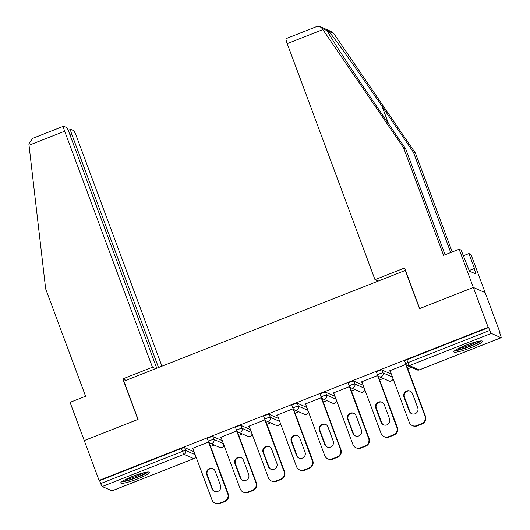 <?xml version="1.0" encoding="UTF-8"?>
<svg xmlns="http://www.w3.org/2000/svg" width="530" height="530" viewBox="0 0 530 530"><rect width="100%" height="100%" fill="white"/><g stroke="black" fill="none" stroke-linecap="round" stroke-linejoin="round"><path stroke-width="0.79" d="M137.787 478.848A15.284 2.074 159.6 0 0 149.42 472.329A15.284 2.074 159.6 0 0 132.407 476.47A15.284 2.074 159.6 0 0 120.774 482.989A15.284 2.074 159.6 0 0 137.787 478.848M470.865 347.766A15.284 2.074 159.6 0 0 482.499 341.247A15.284 2.074 159.6 0 0 465.486 345.388A15.284 2.074 159.6 0 0 453.852 351.907A15.284 2.074 159.6 0 0 470.865 347.766M156.748 368.244L69.37 133.295A5.876 0.802 68.5 0 0 66.303 127.379L63.679 126.219A5.876 0.802 68.5 0 0 63.56 126.206A5.876 0.802 68.5 0 0 64.673 131.215L29.017 145.246L45.666 288.89L85.588 396.241L70.053 402.356L84.263 440.569L138.091 419.389L123.881 381.176L405.298 270.426L419.508 308.632L473.336 287.452L485.175 292.686L499.995 332.535L499.472 332.303L500.558 335.218A2.942 0.404 68.5 0 1 501.115 337.723L419.29 369.927A2.942 0.404 68.5 0 0 419.336 369.88M210.569 446.439L214.166 445.021M238.745 435.349L242.343 433.931M266.921 424.258L270.525 422.841M295.097 413.168L298.701 411.75M323.28 402.078L326.877 400.667M351.456 390.994L355.054 389.576M379.632 379.904L383.236 378.486M407.815 368.814L411.412 367.396M499.618 332.681L499.995 332.535M404.662 361.029A2.942 0.397 -20.4 0 1 404.615 360.983A2.942 0.397 -20.4 0 1 406.854 359.731L407.934 362.646L489.76 330.442A2.942 0.404 68.5 0 0 491.29 333.403L501.055 337.716A2.942 0.404 68.5 0 0 501.115 337.723M406.854 359.731L488.673 327.533L488.156 327.301L473.336 287.452L485.175 292.686L470.965 254.473L468.924 253.572L463.266 255.798M489.76 330.442L488.673 327.533M126.067 380.315L122.821 378.877L137.913 419.455L84.263 440.569L99.084 480.418L488.156 327.301M112.082 490.793A2.942 0.404 -111.5 0 1 112.042 490.84A2.942 0.404 -111.5 0 1 111.982 490.833L102.217 486.52A2.942 0.404 -111.5 0 1 100.687 483.559L99.607 480.65L99.084 480.418M405.934 364.388L389.325 370.927L389.841 371.159L389.702 370.781M389.841 371.159L390.186 371.02M99.607 480.65L181.426 448.446A2.942 0.397 -20.4 0 1 184.652 447.611L194.112 451.792M207.415 438.654A2.942 0.397 -20.4 0 1 207.369 438.608A2.942 0.397 -20.4 0 1 209.608 437.356A2.942 0.397 -20.4 0 1 212.835 436.521L222.289 440.702M235.592 427.564A2.942 0.397 -20.4 0 1 235.545 427.525A2.942 0.397 -20.4 0 1 237.785 426.266A2.942 0.397 -20.4 0 1 241.011 425.431L250.465 429.611M263.768 416.474A2.942 0.397 -20.4 0 1 263.721 416.434A2.942 0.397 -20.4 0 1 265.961 415.175A2.942 0.397 -20.4 0 1 269.187 414.341L278.647 418.521M291.95 405.384A2.942 0.397 -20.4 0 1 291.904 405.344A2.942 0.397 -20.4 0 1 294.137 404.092A2.942 0.397 -20.4 0 1 297.37 403.25L306.824 407.431M320.127 394.293A2.942 0.397 -20.4 0 1 320.08 394.254A2.942 0.397 -20.4 0 1 322.32 393.002A2.942 0.397 -20.4 0 1 325.546 392.16L335 396.347M348.303 383.203A2.942 0.397 -20.4 0 1 348.256 383.163A2.942 0.397 -20.4 0 1 350.496 381.911A2.942 0.397 -20.4 0 1 353.722 381.07L363.176 385.257M376.479 372.12A2.942 0.397 -20.4 0 1 376.439 372.073A2.942 0.397 -20.4 0 1 378.672 370.821A2.942 0.397 -20.4 0 1 381.898 369.986L391.359 374.167M377.757 375.478L361.149 382.017L362.01 382.11M349.581 386.569L332.966 393.108L333.827 393.2M321.399 397.659L304.79 404.198L305.651 404.291M293.223 408.749L276.614 415.281L277.475 415.374M265.046 419.833L248.431 426.372L249.299 426.464M236.864 430.923L220.255 437.462L221.116 437.555M208.688 442.013L192.079 448.552L192.94 448.645M361.665 382.243L361.52 381.865M333.483 393.333L333.344 392.955M305.306 404.423L305.167 404.046M277.13 415.513L276.991 415.136M248.954 426.604L248.808 426.226M220.772 437.694L220.632 437.316M192.595 448.784L192.456 448.406M421.589 423.728L416.712 425.643L417.229 425.875L422.105 423.954L421.589 423.728A5.876 5.77 -66.1 0 0 424.981 416.136L405.761 364.461M416.712 425.643A5.876 5.77 -66.1 0 1 409.266 422.317L390.047 370.642M412.466 393.631A4.604 4.518 -66.1 0 0 405.125 391.995A4.604 4.518 -66.1 0 0 403.979 396.97L409.259 411.161A4.604 4.518 -66.1 0 0 416.6 412.797A4.604 4.518 -66.1 0 0 417.746 407.822L412.466 393.631M424.981 416.136L425.497 416.361L406.377 364.958M425.497 416.361A5.876 5.77 113.9 0 1 422.105 423.954M417.229 425.875A5.876 5.77 113.9 0 1 412.824 425.795L412.307 425.563M410.339 391.213A4.604 4.518 -66.1 0 0 404.496 397.202L409.776 411.393A4.604 4.518 -66.1 0 0 411.903 413.811M393.412 434.819L388.536 436.733L389.053 436.965L393.929 435.044L393.412 434.819A5.876 5.77 -66.1 0 0 396.804 427.226L377.585 375.545M388.536 436.733A5.876 5.77 -66.1 0 1 381.083 433.408L361.871 381.733M384.29 404.721A4.604 4.518 -66.1 0 0 376.943 403.085A4.604 4.518 -66.1 0 0 375.803 408.06L381.077 422.251A4.604 4.518 -66.1 0 0 388.424 423.887A4.604 4.518 -66.1 0 0 389.57 418.912L384.29 404.721M396.804 427.226L397.321 427.452L378.201 376.042M397.321 427.452A5.876 5.77 113.9 0 1 393.929 435.044M389.053 436.965A5.876 5.77 113.9 0 1 384.647 436.879L384.131 436.654M382.163 402.303A4.604 4.518 -66.1 0 0 376.32 408.285L381.593 422.483A4.604 4.518 -66.1 0 0 383.72 424.901M365.236 445.902L360.36 447.824L360.877 448.055L365.753 446.134L365.236 445.902A5.876 5.77 -66.1 0 0 368.622 438.317L349.402 386.635M360.36 447.824A5.876 5.77 -66.1 0 1 352.907 444.498L333.688 392.823M356.114 415.805A4.604 4.518 -66.1 0 0 348.767 414.175A4.604 4.518 -66.1 0 0 347.62 419.15L352.9 433.341A4.604 4.518 -66.1 0 0 360.248 434.978A4.604 4.518 -66.1 0 0 361.387 430.002L356.114 415.805M368.622 438.317L369.138 438.542L350.019 387.132M369.138 438.542A5.876 5.77 113.9 0 1 365.753 446.134M360.877 448.055A5.876 5.77 113.9 0 1 356.465 447.969L355.948 447.744M353.987 413.387A4.604 4.518 -66.1 0 0 348.137 419.376L353.417 433.573A4.604 4.518 -66.1 0 0 355.544 435.991M337.053 456.992L332.177 458.914L332.694 459.146L337.577 457.224L337.053 456.992A5.876 5.77 -66.1 0 0 340.445 449.4L321.226 397.725M332.177 458.914A5.876 5.77 -66.1 0 1 324.731 455.588L305.512 403.913M327.931 426.895A4.604 4.518 -66.1 0 0 320.59 425.259A4.604 4.518 -66.1 0 0 319.444 430.241L324.724 444.432A4.604 4.518 -66.1 0 0 332.065 446.068A4.604 4.518 -66.1 0 0 333.211 441.092L327.931 426.895M340.445 449.4L340.962 449.632L321.842 398.222M340.962 449.632A5.876 5.77 113.9 0 1 337.577 457.224M332.694 459.146A5.876 5.77 113.9 0 1 328.289 459.059L327.772 458.834M325.804 424.477A4.604 4.518 -66.1 0 0 319.961 430.466L325.241 444.657A4.604 4.518 -66.1 0 0 327.368 447.075M308.877 468.083L304.001 470.004L304.518 470.229L309.394 468.315L308.877 468.083A5.876 5.77 -66.1 0 0 312.269 460.49L293.05 408.815M304.001 470.004A5.876 5.77 -66.1 0 1 296.555 466.678L277.336 414.997M299.755 437.985A4.604 4.518 -66.1 0 0 292.414 436.349A4.604 4.518 -66.1 0 0 291.268 441.324L296.542 455.522A4.604 4.518 -66.1 0 0 303.889 457.158A4.604 4.518 -66.1 0 0 305.035 452.176L299.755 437.985M312.269 460.49L312.786 460.722L293.666 409.312M312.786 460.722A5.876 5.77 113.9 0 1 309.394 468.315M304.518 470.229A5.876 5.77 113.9 0 1 300.113 470.15L299.596 469.918M297.628 435.567A4.604 4.518 -66.1 0 0 291.785 441.556L297.065 455.747A4.604 4.518 -66.1 0 0 299.192 458.165M280.701 479.173L275.825 481.094L276.342 481.319L281.218 479.405L280.701 479.173A5.876 5.77 -66.1 0 0 284.087 471.581L264.868 419.906M275.825 481.094A5.876 5.77 -66.1 0 1 268.372 477.768L249.153 426.087M271.579 449.076A4.604 4.518 -66.1 0 0 264.231 447.439A4.604 4.518 -66.1 0 0 263.085 452.415L268.365 466.612A4.604 4.518 -66.1 0 0 275.713 468.242A4.604 4.518 -66.1 0 0 276.859 463.266L271.579 449.076M284.087 471.581L284.61 471.813L265.49 420.403M284.61 471.813A5.876 5.77 113.9 0 1 281.218 479.405M276.342 481.319A5.876 5.77 113.9 0 1 271.936 481.24L271.413 481.008M269.452 446.658A4.604 4.518 -66.1 0 0 263.609 452.647L268.882 466.837A4.604 4.518 -66.1 0 0 271.009 469.255M479.822 341.048A13.223 1.795 -20.4 0 1 475.748 343.612A13.223 1.795 -20.4 0 1 455.747 349.999M458.245 348.601A12.25 1.663 159.6 0 0 474.807 342.817A12.25 1.663 159.6 0 0 477.013 341.618M454.667 350.754A15.184 2.06 159.6 0 0 476.947 343.394A15.184 2.06 159.6 0 0 481.134 340.909M146.744 472.131A13.223 1.795 -20.4 0 1 142.669 474.694A13.223 1.795 -20.4 0 1 122.668 481.081M125.166 479.676A12.25 1.663 159.6 0 0 141.729 473.899A12.25 1.663 159.6 0 0 143.935 472.7M121.589 481.836A15.184 2.06 159.6 0 0 143.868 474.476A15.184 2.06 159.6 0 0 148.055 471.992M450.732 252.545L413.466 152.329L415.5 153.23L333.86 33.648L331.19 31.528L319.968 26.566L322.088 28.441L403.668 147.996L405.702 148.897L445.074 254.771M413.466 152.329L382.07 106.331C359.877 73.71 333.337 36.411 328.726 31.376C327.176 29.885 326.679 29.66 327.222 30.713C328.474 34.264 351.9 70.179 374.312 102.899L405.702 148.897M415.5 153.23L452.216 251.962M403.668 147.996L443.597 255.354L459.126 249.239L473.336 287.452L419.694 308.566L404.602 267.988L374.982 279.648L287.207 43.639A5.876 0.802 -111.5 0 1 286.094 38.63L316.907 26.5L319.968 26.566M374.982 279.648L378.221 281.079M459.126 249.239L461.166 250.14L469.428 271.128L476.086 274.07L474.058 268.617L469.202 270.525M474.058 268.617L474.608 268.856L468.924 253.572M327.023 30.263L327.222 30.713L322.088 28.441M29.017 145.246L28.885 143.829L32.741 138.33L63.56 126.206M161.948 366.19L76.512 136.448A5.876 0.802 68.5 0 0 73.445 130.532L70.821 129.373A5.876 0.802 68.5 0 0 70.702 129.366A5.876 0.802 68.5 0 0 71.815 134.375L70.033 135.077M158.53 367.542L71.815 134.375M155.688 368.655L152.448 367.224L64.673 131.215M122.821 378.877L152.448 367.224M252.525 490.263L247.643 492.184L248.166 492.41L253.042 490.488L252.525 490.263A5.876 5.77 -66.1 0 0 255.91 482.671L236.691 430.996M247.643 492.184A5.876 5.77 -66.1 0 1 240.196 488.859L220.977 437.177M243.402 460.166A4.604 4.518 -66.1 0 0 236.055 458.529A4.604 4.518 -66.1 0 0 234.909 463.505L240.189 477.696A4.604 4.518 -66.1 0 0 247.53 479.332A4.604 4.518 -66.1 0 0 248.676 474.357L243.402 460.166M255.91 482.671L256.427 482.903L237.307 431.493M256.427 482.903A5.876 5.77 113.9 0 1 253.042 490.488M248.166 492.41A5.876 5.77 113.9 0 1 243.754 492.33L243.237 492.098M241.276 457.748A4.604 4.518 -66.1 0 0 235.426 463.737L240.706 477.927A4.604 4.518 -66.1 0 0 242.833 480.346M224.342 501.353L219.466 503.268L219.983 503.5L224.859 501.579L224.342 501.353A5.876 5.77 -66.1 0 0 227.734 493.761L208.515 442.086M219.466 503.268A5.876 5.77 -66.1 0 1 212.02 499.942L192.801 448.267M215.22 471.256A4.604 4.518 -66.1 0 0 207.879 469.62A4.604 4.518 -66.1 0 0 206.733 474.595L212.013 488.786A4.604 4.518 -66.1 0 0 219.354 490.422A4.604 4.518 -66.1 0 0 220.5 485.447L215.22 471.256M227.734 493.761L228.251 493.986L209.131 442.583M228.251 493.986A5.876 5.77 113.9 0 1 224.859 501.579M219.983 503.5A5.876 5.77 113.9 0 1 215.577 503.421L215.061 503.189M213.093 468.838A4.604 4.518 -66.1 0 0 207.25 474.827L212.53 489.018A4.604 4.518 -66.1 0 0 214.657 491.436M491.29 333.403L409.465 365.601L419.23 369.92L501.055 337.716M404.615 360.983L405.695 363.898A2.942 0.397 159.6 0 1 407.934 362.646A2.942 0.404 68.5 0 0 409.465 365.601A2.942 2.882 113.9 0 1 405.742 363.938A2.942 0.397 159.6 0 1 405.695 363.898A2.942 2.942 0 0 0 407.265 365.561L417.024 369.88A2.942 2.942 0 0 0 419.29 369.927A2.942 0.404 68.5 0 1 419.23 369.92A2.942 2.882 113.9 0 1 417.024 369.88M111.982 490.833L193.808 458.635L184.042 454.316L102.217 486.52M100.687 483.559L182.512 451.355L181.426 448.446M184.652 447.611L185.739 450.52A2.942 2.882 -66.1 0 1 184.042 454.316A2.942 0.404 -111.5 0 1 182.512 451.355A2.942 0.397 -20.4 0 1 185.739 450.52L195.192 454.7M193.914 458.589A2.942 0.404 -111.5 0 1 193.867 458.642A2.942 0.404 -111.5 0 1 193.808 458.635A2.942 2.882 -66.1 0 0 195.683 456.012M381.898 369.986L382.985 372.895L392.438 377.075M376.439 372.073L377.519 374.988A2.942 0.397 159.6 0 1 379.758 373.729A2.942 0.397 -20.4 0 1 382.985 372.895A2.942 2.882 -66.1 0 1 381.289 376.691A2.942 2.882 113.9 0 1 379.083 376.651L388.848 380.971A2.942 2.882 113.9 0 0 391.054 381.01A2.942 2.882 -66.1 0 0 392.929 378.387M353.722 381.07L354.808 383.985L364.262 388.165M325.546 392.16L326.626 395.075L336.086 399.256M297.37 403.25L298.45 406.166L307.904 410.346M269.187 414.341L270.273 417.256L279.727 421.436M241.011 425.431L242.091 428.339L251.551 432.526M212.835 436.521L213.915 439.43L223.369 443.61M377.519 374.988A2.942 0.397 159.6 0 0 377.565 375.028A2.942 2.882 113.9 0 0 379.083 376.651A2.942 2.942 0 0 1 377.519 374.988M348.256 383.163L349.343 386.078A2.942 0.397 159.6 0 1 351.575 384.82A2.942 0.397 -20.4 0 1 354.808 383.985A2.942 2.882 -66.1 0 1 353.113 387.781A2.942 2.882 113.9 0 1 350.906 387.741L360.672 392.054A2.942 2.882 113.9 0 0 362.878 392.101A2.942 2.882 -66.1 0 0 364.746 389.477M349.343 386.078A2.942 0.397 159.6 0 0 349.389 386.118A2.942 2.882 113.9 0 0 350.906 387.741A2.942 2.942 0 0 1 349.343 386.078M320.08 394.254L321.16 397.162A2.942 0.397 159.6 0 1 323.399 395.91A2.942 0.397 -20.4 0 1 326.626 395.075A2.942 2.882 -66.1 0 1 324.93 398.871A2.942 2.882 113.9 0 1 322.73 398.825L332.495 403.144A2.942 2.882 113.9 0 0 334.695 403.191A2.942 2.882 -66.1 0 0 336.57 400.567M321.16 397.162A2.942 0.397 159.6 0 0 321.206 397.208A2.942 2.882 113.9 0 0 322.73 398.825A2.942 2.942 0 0 1 321.16 397.162M291.904 405.344L292.984 408.252A2.942 0.397 159.6 0 1 295.223 407A2.942 0.397 -20.4 0 1 298.45 406.166A2.942 2.882 -66.1 0 1 296.754 409.962A2.942 2.882 113.9 0 1 294.554 409.915L304.313 414.235A2.942 2.882 113.9 0 0 306.519 414.275A2.942 2.882 -66.1 0 0 308.394 411.658M292.984 408.252A2.942 0.397 159.6 0 0 293.03 408.299A2.942 2.882 113.9 0 0 294.554 409.915A2.942 2.942 0 0 1 292.984 408.252M263.721 416.434L264.808 419.343A2.942 0.397 159.6 0 1 267.047 418.091A2.942 0.397 -20.4 0 1 270.273 417.256A2.942 2.882 -66.1 0 1 268.577 421.045A2.942 2.882 113.9 0 1 266.371 421.005L276.137 425.325A2.942 2.882 113.9 0 0 278.343 425.365A2.942 2.882 -66.1 0 0 280.218 422.748M264.808 419.343A2.942 0.397 159.6 0 0 264.854 419.382A2.942 2.882 113.9 0 0 266.371 421.005A2.942 2.942 0 0 1 264.808 419.343M235.545 427.525L236.632 430.433A2.942 0.397 159.6 0 1 238.864 429.181A2.942 0.397 -20.4 0 1 242.091 428.339A2.942 2.882 -66.1 0 1 240.401 432.135A2.942 2.882 113.9 0 1 238.195 432.096L247.96 436.415A2.942 2.882 113.9 0 0 250.16 436.455A2.942 2.882 -66.1 0 0 252.035 433.838M236.632 430.433A2.942 0.397 159.6 0 0 236.672 430.473A2.942 2.882 113.9 0 0 238.195 432.096A2.942 2.942 0 0 1 236.632 430.433M207.369 438.608L208.449 441.523A2.942 0.397 159.6 0 1 210.688 440.271A2.942 0.397 -20.4 0 1 213.915 439.43A2.942 2.882 -66.1 0 1 212.219 443.226A2.942 2.882 113.9 0 1 210.019 443.186L219.778 447.505A2.942 2.882 113.9 0 0 221.984 447.545A2.942 2.882 -66.1 0 0 223.859 444.928M208.449 441.523A2.942 0.397 159.6 0 0 208.495 441.563A2.942 2.882 113.9 0 0 210.019 443.186A2.942 2.942 0 0 1 208.449 441.523M403.979 396.97L404.496 397.202M409.259 411.161L409.776 411.393M375.803 408.06L376.32 408.285M381.077 422.251L381.593 422.483M347.62 419.15L348.137 419.376M352.9 433.341L353.417 433.573M319.444 430.241L319.961 430.466M324.724 444.432L325.241 444.657M291.268 441.324L291.785 441.556M296.542 455.522L297.065 455.747M263.085 452.415L263.609 452.647M268.365 466.612L268.882 466.837M333.86 33.648L328.726 31.376M322.863 29.607L287.207 43.639M388.563 123.781L382.07 106.331M234.909 463.505L235.426 463.737M240.189 477.696L240.706 477.927M206.733 474.595L207.25 474.827M212.013 488.786L212.53 489.018M195.722 456.125A2.942 2.942 0 0 1 193.867 458.642L112.042 490.84M388.848 380.971A2.942 2.942 0 0 0 392.968 378.5M360.672 392.054A2.942 2.942 0 0 0 364.792 389.59M332.495 403.144A2.942 2.942 0 0 0 336.61 400.68M304.313 414.235A2.942 2.942 0 0 0 308.433 411.77M276.137 425.325A2.942 2.942 0 0 0 280.257 422.86M247.96 436.415A2.942 2.942 0 0 0 252.081 433.951M219.778 447.505A2.942 2.942 0 0 0 223.898 445.034M70.702 129.366L68.151 130.367"/></g></svg>
